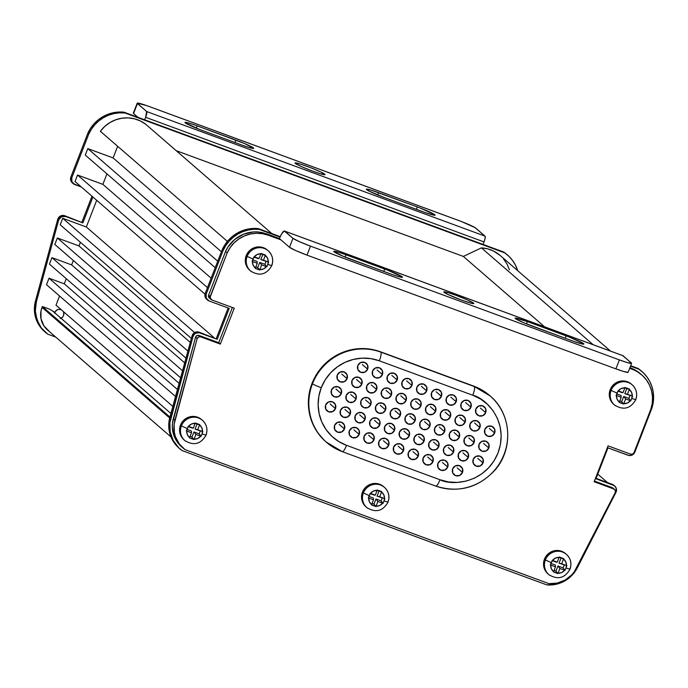 <?xml version="1.0" encoding="UTF-8"?>
<svg xmlns="http://www.w3.org/2000/svg" width="688" height="688" viewBox="0 0 688 688"><rect width="100%" height="100%" fill="white"/><g stroke="black" fill="none" stroke-linecap="round" stroke-linejoin="round"><path stroke-width="1.03" d="M49.166 331.229L43.877 325.828L41.005 318.785L40.97 311.114L42.028 307.381A20.58 20.038 -49.1 0 1 42.372 306.538L169.927 417.057L42.372 306.538A20.58 20.038 130.9 0 0 42.028 307.381L169.678 417.986L42.028 307.381A20.58 20.038 130.9 0 0 47.42 329.879L170.994 436.957M610.54 351.104L500.09 255.403A32.439 31.596 130.9 0 0 481.437 247.886L463.334 256.426L176.205 150.681L463.334 256.426L544.561 326.809L463.334 256.426L481.437 247.886L593.176 344.714L481.437 247.886L487.689 248.867L493.588 251.077L500.185 255.48M607.538 482.58L597.769 474.118L607.538 482.58M42.372 306.538L49.467 309.153L42.372 306.538M52.744 311.088L170.899 413.471L52.744 311.088M56.003 305.18L172.826 406.41L56.003 305.18L59.564 296.003L56.003 305.18M46.517 284.703L175.535 396.494L46.517 284.703L49.029 278.219L177.444 389.485L49.029 278.219L64.276 283.834L179.121 383.345L64.276 283.834L66.272 278.709L64.276 283.834L49.029 278.219L46.517 284.703M49.441 264.123L180.634 377.798L49.441 264.123L51.953 257.639L182.544 370.798L51.953 257.639L71.629 264.889L184.702 362.868L71.629 264.889L73.332 260.494L71.629 264.889L51.953 257.639L49.441 264.123M186.001 358.113L54.825 244.455L186.001 358.113M187.91 351.112L57.336 237.971L54.825 244.455L57.336 237.971L187.91 351.112M190.284 342.392L78.982 245.943L57.336 237.971L78.982 245.943L190.284 342.392M80.401 242.279L78.982 245.943L80.401 242.279M60.209 224.778L191.367 338.427L60.209 224.778L62.72 218.294L194.601 332.571L62.72 218.294L86.327 226.988L214.054 337.662L86.327 226.988L96.69 200.285L86.327 226.988L62.72 218.294L60.209 224.778M75.018 181.512L205.015 294.154L75.018 181.512L77.529 175.027L207.484 287.627L77.529 175.027L102.865 184.358L77.529 175.027L75.018 181.512M211.147 278.184L102.865 184.358L211.147 278.184M106.932 173.858L102.865 184.358L106.932 173.858M85.269 155.084L215.215 267.684L85.269 155.084L87.78 148.599L217.735 261.208L87.78 148.599L113.116 157.93L221.398 251.756L113.116 157.93L117.639 146.277L113.116 157.93L87.78 148.599L85.269 155.084M100.362 131.305L227.393 241.385L100.362 131.305L104.671 126.506L109.813 122.636L115.601 119.841L121.793 118.233L128.149 117.88L134.409 118.8L140.335 120.942L145.693 124.236A32.439 31.596 130.9 0 0 100.362 131.305M271.898 233.602L145.693 124.236L271.898 233.602M503.435 258.783L506.987 263.977L509.43 269.799M583.622 343.673A16.091 1.264 -158.8 0 1 583.871 344.06A16.091 1.264 -158.8 0 1 571.633 340.637L524.213 322.939L516.181 319.103L515.424 318.028L527.352 321.571L569.045 336.957L583.622 343.673L583.562 344.181L581.257 343.776L574.454 341.644L532.873 326.361A16.091 1.264 -158.8 0 1 515.106 318.148A16.091 1.264 -158.8 0 1 527.352 321.571L566.112 335.847A16.091 1.264 -158.8 0 1 583.622 343.673L583.433 344.181L583.622 343.673M402.231 276.868A16.091 1.264 -158.8 0 1 402.48 277.255A16.091 1.264 -158.8 0 1 390.234 273.824L342.813 256.134L333.706 251.361L338.221 252.152L345.952 254.766L387.645 270.152L402.231 276.868L402.162 277.367L399.857 276.972L393.054 274.839L351.473 259.557A16.091 1.264 -158.8 0 1 333.706 251.344A16.091 1.264 -158.8 0 1 345.952 254.766L345.058 257.063L345.952 254.766L384.712 269.042A16.091 1.264 -158.8 0 1 402.231 276.868L402.033 277.376L402.231 276.868M444.035 292.262A16.091 1.264 -158.8 0 1 443.786 291.884A16.091 1.264 -158.8 0 1 457.632 295.909A16.091 1.264 -158.8 0 1 473.55 303.133L473.482 303.64L471.177 303.236L461.553 300.097L448.06 294.516L443.777 291.901L448.301 292.692L456.032 295.307L467.272 299.856L473.55 303.133A16.091 1.264 -158.8 0 1 473.8 303.52A16.091 1.264 -158.8 0 1 459.954 299.495A16.091 1.264 -158.8 0 1 444.035 292.262M614.608 489.469L612.999 488.076A2.683 2.614 130.9 0 0 612.208 487.611L613.825 489.005A2.683 2.614 -49.1 0 1 615.218 492.617L576.544 568.125A28.156 27.425 -49.1 0 1 548.998 583.656L185.02 449.617A28.156 27.425 -49.1 0 1 183.223 448.18A28.156 27.425 -49.1 0 1 174.915 420.205L173.307 418.811L195.547 337.258L197.155 338.651A2.683 2.614 -49.1 0 1 200.655 336.845L199.047 335.443L218.724 342.693L220.332 344.086L234.255 308.19L211.732 299.891A2.683 2.614 -49.1 0 1 210.236 296.494L227.143 252.917A32.663 31.811 -49.1 0 1 268.191 235.201L266.583 233.817L279.371 238.521A10.733 2.288 110.2 0 1 284.522 231.039A10.733 2.288 110.2 0 1 284.686 231.134L623.087 355.765A10.733 2.288 -69.8 0 0 622.924 355.67A10.733 2.288 -69.8 0 0 622.743 355.636M634.293 369.516L637.776 371.658L630.561 367.865L634.293 369.516M629.95 367.633L632.16 369.25L629.675 368.338L632.16 369.25A32.663 31.811 -49.1 0 1 641.775 374.926A32.663 31.811 -49.1 0 1 650.925 408.99L652.293 402.996L652.516 396.881L651.579 390.861L649.532 385.16L646.445 379.974L642.411 375.493L637.595 371.873L629.95 367.633M262.635 232.647L279.371 238.521L289.485 247.284L292.968 238.315L299.246 241.6L310.486 246.141L619.372 359.901L627.103 362.516L631.627 363.307L623.087 355.765L284.686 231.134L292.968 238.315L284.282 231.013L281.702 233.791L279.371 238.521L280.979 239.914L268.191 235.201L266.583 233.817L258.576 232.002L262.635 232.647M209.255 297.956L208.627 295.092L225.526 251.516L227.986 247.009L234.823 239.381L243.621 234.178L253.519 231.933L258.576 232.002A32.663 31.811 130.9 0 0 225.526 251.516L227.143 252.917L225.526 251.516L208.627 295.092L210.236 296.494L208.627 295.092A2.683 2.614 130.9 0 0 209.333 298.024L210.941 299.426M182.432 447.467L177.607 442.461L173.797 435.194L172.318 427.076L172.507 422.914L195.547 337.258L196.923 335.589L199.047 335.443L218.724 342.693L232.372 307.493L218.724 342.693L220.332 344.086L200.655 336.845L199.047 335.443A2.683 2.614 130.9 0 0 195.547 337.258L197.155 338.651L174.915 420.205L173.307 418.811A28.156 27.425 130.9 0 0 181.606 446.787L183.223 448.18M613.077 488.145L594.415 481.058L612.208 487.611L613.825 489.005L594.148 481.755L613.825 489.005L615.278 490.372L615.313 492.402A2.683 2.614 130.9 0 1 615.218 492.617L574.351 571.711L571.668 574.953L565.046 580.096L557.263 583.08L548.998 583.656L185.02 449.617L179.215 443.855L175.406 436.596L174.365 432.597L174.116 424.307L197.155 338.651L198.531 336.982L200.655 336.845L220.332 344.086L234.255 308.19L211.732 299.891L210.055 297.517L227.143 252.917L230.188 247.534L234.169 242.812L238.951 238.899L244.36 235.941L250.2 234.04L256.263 233.275L262.334 233.671L268.191 235.201L280.979 239.914L289.485 247.284A16.091 1.264 21.2 0 0 307.003 255.119L295.763 250.57L289.485 247.284L292.968 238.315A16.091 1.264 -158.8 0 0 310.486 246.141L307.003 255.119L615.889 368.871L307.003 255.119L310.486 246.141L619.372 359.901L615.889 368.871L619.372 359.901A16.091 1.264 -158.8 0 0 631.618 363.324L628.135 372.303L623.629 371.494L615.889 368.871A16.091 1.264 21.2 0 0 628.135 372.303M594.148 481.755L608.072 445.858L630.595 454.149L632.625 454.063L634.026 452.566A2.683 2.614 -49.1 0 1 630.595 454.149L608.072 445.858L594.148 481.755M634.026 452.566L650.925 408.99L634.026 452.566M641.775 374.926L640.167 373.532A32.663 31.811 130.9 0 0 637.776 371.658L640.236 373.593M631.618 363.324A16.091 1.264 -158.8 0 0 631.369 362.937L622.683 355.644M383.775 271.45L384.712 269.042L383.775 271.45M565.175 338.255L566.112 335.847L565.175 338.255M526.458 323.876L527.352 321.571L526.458 323.876M366.584 189.621A16.091 1.264 -158.8 0 1 366.334 189.234A16.091 1.264 -158.8 0 1 378.581 192.666L377.686 194.962L378.581 192.666L420.265 208.043L434.85 214.768L435.108 215.129L433.896 215.181L425.683 212.738L384.102 197.447L368.759 190.954L366.326 189.26L370.841 190.051L417.332 206.942A16.091 1.264 -158.8 0 1 435.1 215.146A16.091 1.264 -158.8 0 1 422.862 211.723L384.102 197.447A16.091 1.264 -158.8 0 1 366.584 189.621M324.77 174.227A16.091 1.264 -158.8 0 1 325.02 174.606A16.091 1.264 -158.8 0 1 311.174 170.581A16.091 1.264 -158.8 0 1 295.264 163.357L295.333 162.85L299.529 163.778L310.193 167.502L320.754 171.983L325.028 174.589L320.513 173.797L312.782 171.183L301.533 166.642L295.264 163.357A16.091 1.264 -158.8 0 1 295.014 162.97A16.091 1.264 -158.8 0 1 308.86 166.995A16.091 1.264 -158.8 0 1 324.77 174.227L324.581 174.726L324.77 174.227M185.184 122.817A16.091 1.264 -158.8 0 1 184.934 122.43A16.091 1.264 -158.8 0 1 197.181 125.861L196.286 128.157L197.181 125.861L244.601 143.551L253.709 148.324L249.194 147.533L241.462 144.919L199.769 129.533L185.184 122.817L185.253 122.309L187.557 122.713L194.351 124.846L235.941 140.128A16.091 1.264 -158.8 0 1 253.7 148.341A16.091 1.264 -158.8 0 1 241.462 144.919L202.702 130.643A16.091 1.264 -158.8 0 1 185.184 122.817M137.196 103.166L133.326 113.133A16.091 1.264 21.2 0 0 133.575 113.52L137.978 117.338L133.575 113.52L137.445 103.553A16.091 1.264 -158.8 0 1 137.196 103.166A16.091 1.264 -158.8 0 1 149.434 106.588L458.328 220.349A16.091 1.264 -158.8 0 1 475.838 228.175L485.04 236.147L475.021 227.608L461.252 221.459L146.613 105.574L137.187 103.183L146.647 111.525A5.366 1.144 110.2 0 1 145.632 117.304L144.661 119.798L145.632 117.304L484.034 241.935L483.062 244.429L484.034 241.935A5.366 1.144 -69.8 0 0 485.04 236.147L485.126 238.177L484.034 241.935L145.632 117.304L146.647 111.525L137.445 103.553L133.317 113.159M146.647 111.525L485.04 236.147L146.647 111.525M235.004 142.536L235.941 140.128L235.004 142.536M416.403 209.341L417.332 206.942L416.403 209.341M65.652 216.531L64.732 215.731A5.366 5.229 130.9 0 0 57.878 218.904L58.798 219.704A5.366 5.229 -49.1 0 1 65.652 216.531L64.732 215.731L82.87 222.869L65.652 216.531L82.87 222.869L81.949 222.069L91.977 196.209L81.949 222.069L91.977 196.209L81.949 222.069L82.87 222.869L92.897 197.009L82.87 222.869L64.732 215.731A5.366 5.229 130.9 0 0 57.723 219.377L58.643 220.177L36.395 301.748L35.475 300.957A30.84 30.031 130.9 0 0 44.574 331.59L45.494 332.39A30.84 30.031 -49.1 0 1 36.395 301.748L35.475 300.957L57.723 219.377L58.643 220.177A5.366 5.229 -49.1 0 1 58.798 219.704L57.878 218.904A5.366 5.229 130.9 0 0 57.723 219.377A5.366 5.229 -49.1 0 1 57.878 218.904L60.69 215.912L64.732 215.731L62.582 215.421L59.538 216.634L57.723 219.377L58.643 220.177A5.366 5.229 -49.1 0 1 58.798 219.704L61.61 216.711L65.652 216.531L64.732 215.731L65.652 216.531L63.502 216.221L61.387 216.815L59.667 218.216L58.643 220.177A5.366 5.229 -49.1 0 1 65.652 216.531L82.87 222.869L65.652 216.531M87.815 133.326L88.735 134.126A35.346 34.426 -49.1 0 1 124.872 112.97L123.952 112.17A35.346 34.426 130.9 0 0 87.815 133.326L88.735 134.126L71.81 177.762L70.89 176.971A5.366 5.229 130.9 0 0 72.292 182.836L73.212 183.627A5.366 5.229 -49.1 0 1 71.81 177.762L70.89 176.971L87.815 133.326L90.498 128.398L93.912 123.943L97.963 120.065L102.572 116.865L107.595 114.432L112.927 112.806L118.422 112.049L123.952 112.17L503.779 252.057L504.7 252.857L124.872 112.97L123.952 112.17L503.779 252.057L504.7 252.857A35.346 34.426 -49.1 0 1 507.563 255.076A35.346 34.426 -49.1 0 1 517.711 270.668L517.548 270.16L517.711 270.668A35.346 34.426 -49.1 0 0 507.563 255.076L506.643 254.276A35.346 34.426 130.9 0 0 503.779 252.057L508.922 256.323L512.534 260.434L515.432 265.086L517.548 270.16L515.432 265.086L512.534 260.434L508.922 256.323L504.7 252.857A35.346 34.426 -49.1 0 1 507.563 255.076L506.643 254.276A35.346 34.426 130.9 0 0 503.779 252.057L504.7 252.857L124.872 112.97L504.7 252.857L124.872 112.97L123.952 112.17L503.779 252.057L123.952 112.17A35.346 34.426 130.9 0 0 87.815 133.326L88.735 134.126L91.418 129.198L94.832 124.743L98.883 120.864L103.492 117.665L108.523 115.223L113.847 113.606L119.351 112.849L124.872 112.97L123.952 112.17L118.422 112.049L112.927 112.806L107.595 114.432L102.572 116.865L97.963 120.065L93.912 123.943L90.498 128.398L87.815 133.326L88.735 134.126A35.346 34.426 -49.1 0 1 124.872 112.97L119.351 112.849L113.847 113.606L108.523 115.223L103.492 117.665L98.883 120.864L94.832 124.743L91.418 129.198L88.735 134.126L71.81 177.762L88.735 134.126L71.81 177.762L70.89 176.971L87.815 133.326M47.756 334.17L55.771 337.12L47.756 334.17A30.84 30.031 -49.1 0 1 45.494 332.39A30.84 30.031 -49.1 0 1 36.395 301.748L58.643 220.177L36.395 301.748L35.475 300.957L57.723 219.377L58.643 220.177L36.395 301.748L35.475 300.957L57.723 219.377L35.475 300.957A30.84 30.031 130.9 0 0 44.574 331.59L45.494 332.39A30.84 30.031 -49.1 0 0 47.756 334.17L41.271 327.866L36.997 319.868L35.32 310.89L36.395 301.748L35.32 310.89L35.819 315.457L38.829 324.039L41.271 327.866L47.756 334.17L55.771 337.12L47.756 334.17M74.794 184.565L81.313 186.964L74.794 184.565A5.366 5.229 -49.1 0 1 71.81 177.762L70.89 176.971A5.366 5.229 130.9 0 0 72.292 182.836L73.212 183.627A5.366 5.229 -49.1 0 0 74.794 184.565L71.879 181.821L71.81 177.762L71.561 180.841L73.057 183.49L81.313 186.964L74.794 184.565M44.634 331.642L40.351 327.075L36.077 319.069L34.4 310.099L35.475 300.957L34.4 310.099L36.077 319.069L40.351 327.075L44.634 331.642M72.945 183.318L70.64 180.041L70.89 176.971L70.64 180.041L72.945 183.318M613.988 485.393L612.26 484.318L613.18 485.117A5.366 5.229 -49.1 0 1 615.958 492.367A5.366 5.229 130.9 0 0 616.164 491.911L616.087 487.852L614.1 485.565L595.963 478.771L607.951 447.862L629.021 455.508L632.066 455.069L634.878 452.076A5.366 5.229 -49.1 0 1 628.024 455.25L607.951 447.862L595.963 478.771L613.18 485.117L596.118 478.375L612.26 484.318A5.366 5.229 130.9 0 1 613.834 485.246L614.754 486.046M639.057 369.275A35.346 34.426 -49.1 0 1 641.921 371.503A35.346 34.426 -49.1 0 1 651.803 408.431L653.136 403.013L653.6 397.466L653.187 391.945L651.906 386.579L649.79 381.505L646.892 376.861L643.28 372.75L639.057 369.275L630.526 366.136L639.057 369.275L638.137 368.476L639.057 369.275M641.921 371.503L641.001 370.703A35.346 34.426 130.9 0 0 638.137 368.476L630.681 365.732L638.137 368.476L641.078 370.763M207.578 300.054A5.366 5.229 -49.1 0 0 209.152 300.983L206.245 298.248L206.168 294.189L223.093 250.544L225.776 245.625L229.19 241.161L233.249 237.291L237.85 234.092L242.881 231.65L248.213 230.033L253.709 229.267L259.23 229.396L280.016 237.05L258.31 228.597L280.197 236.655L258.31 228.597A35.346 34.426 130.9 0 0 222.172 249.753L223.093 250.544A35.346 34.426 -49.1 0 1 259.23 229.396L258.31 228.597L252.788 228.476L247.293 229.233L241.961 230.85L236.93 233.292L232.329 236.491L228.27 240.37L224.856 244.825L222.172 249.753L223.093 250.544L206.168 294.189L205.248 293.389L222.172 249.753L205.248 293.389A5.366 5.229 130.9 0 0 206.649 299.254L207.578 300.054A5.366 5.229 -49.1 0 1 206.168 294.189L205.248 293.389L205.007 296.468L207.312 299.736M179.852 448.808A30.84 30.031 -49.1 0 0 182.122 450.588L178.631 447.699L173.187 440.466L170.177 431.875L169.876 422.716L193.001 336.595L194.033 334.635L195.745 333.241L198.961 332.682L217.227 339.296L229.224 308.379L209.152 300.983L229.224 308.379L217.227 339.296L216.307 338.496L228.141 307.983L216.307 338.496L217.227 339.296L199.099 332.158A5.366 5.229 130.9 0 0 192.081 335.804L193.001 336.595A5.366 5.229 -49.1 0 1 200.019 332.949L198.041 331.891L195.856 332.037L193.896 333.052L192.081 335.804L193.001 336.595L170.753 418.175L169.833 417.375L192.081 335.804L169.833 417.375A30.84 30.031 130.9 0 0 178.932 448.017L179.852 448.808A30.84 30.031 -49.1 0 1 170.753 418.175L169.833 417.375L168.758 426.517L170.435 435.495L174.709 443.493L178.992 448.069M182.122 450.588L546.745 584.877L555.887 584.336L564.521 581.093L571.874 575.435L577.275 567.892A30.84 30.031 -49.1 0 1 546.745 584.877L182.122 450.588M577.275 567.892L615.958 492.367L577.275 567.892M634.878 452.076L651.803 408.431L634.878 452.076M334.6 425.382A5.366 5.229 -49.1 0 1 343.037 423.137A5.366 5.229 -49.1 0 1 344.439 429.002L339.15 424.419L344.439 429.002L341.626 431.995L337.584 432.176L334.678 429.441L334.6 425.382L337.412 422.389L341.454 422.208L344.361 424.952L344.439 429.002A5.366 5.229 -49.1 0 1 336.002 431.247A5.366 5.229 -49.1 0 1 334.6 425.382M349.358 430.817A5.366 5.229 -49.1 0 1 357.786 428.572A5.366 5.229 -49.1 0 1 359.196 434.438L353.899 429.854L359.196 434.438L356.384 437.43L352.342 437.611L349.427 434.868L349.358 430.817L352.161 427.824L356.212 427.644L359.119 430.378L359.196 434.438A5.366 5.229 -49.1 0 1 350.76 436.682A5.366 5.229 -49.1 0 1 349.358 430.817M364.115 436.252A5.366 5.229 -49.1 0 1 372.543 434.008A5.366 5.229 -49.1 0 1 373.954 439.873L368.656 435.289L373.954 439.873L371.142 442.866L367.1 443.046L364.184 440.303L364.115 436.252L366.919 433.251L370.961 433.079L373.876 435.814L373.954 439.873A5.366 5.229 -49.1 0 1 365.517 442.117A5.366 5.229 -49.1 0 1 364.115 436.252M378.864 441.687A5.366 5.229 -49.1 0 1 387.301 439.443A5.366 5.229 -49.1 0 1 388.703 445.308L383.414 440.724L388.703 445.308L385.899 448.301L381.849 448.481L378.942 445.738L378.864 441.687L381.677 438.686L385.719 438.505L388.634 441.249L388.703 445.308A5.366 5.229 -49.1 0 1 380.275 447.553A5.366 5.229 -49.1 0 1 378.864 441.687M452.644 468.855A5.366 5.229 -49.1 0 1 461.08 466.61A5.366 5.229 -49.1 0 1 462.482 472.475L457.193 467.892L462.482 472.475L459.679 475.477L455.628 475.657L452.721 472.914L452.644 468.855L455.456 465.862L459.498 465.681L462.413 468.425L462.482 472.475A5.366 5.229 -49.1 0 1 454.054 474.72A5.366 5.229 -49.1 0 1 452.644 468.855M437.895 463.42A5.366 5.229 -49.1 0 1 446.323 461.175A5.366 5.229 -49.1 0 1 447.725 467.049L442.436 462.456L447.725 467.049L444.921 470.042L440.879 470.222L437.964 467.479L437.895 463.42L440.698 460.427L444.74 460.246L447.656 462.99L447.725 467.049A5.366 5.229 -49.1 0 1 439.297 469.285A5.366 5.229 -49.1 0 1 437.895 463.42M423.137 457.984A5.366 5.229 -49.1 0 1 431.565 455.748A5.366 5.229 -49.1 0 1 432.976 461.614L427.678 457.021L432.976 461.614L430.163 464.606L426.121 464.787L423.206 462.044L423.137 457.984L425.941 454.992L429.991 454.811L432.898 457.554L432.976 461.614A5.366 5.229 -49.1 0 1 424.539 463.85A5.366 5.229 -49.1 0 1 423.137 457.984M408.38 452.549A5.366 5.229 -49.1 0 1 416.808 450.313A5.366 5.229 -49.1 0 1 418.218 456.178L412.929 451.595L418.218 456.178L415.406 459.171L411.364 459.352L408.457 456.608L408.38 452.549L411.192 449.556L415.234 449.376L418.141 452.119L418.218 456.178A5.366 5.229 -49.1 0 1 409.781 458.423A5.366 5.229 -49.1 0 1 408.38 452.549M393.622 447.123A5.366 5.229 -49.1 0 1 402.059 444.878A5.366 5.229 -49.1 0 1 403.46 450.743L398.171 446.159L403.46 450.743L400.657 453.736L396.606 453.917L393.699 451.173L393.622 447.123L396.434 444.121L400.476 443.941L403.392 446.684L403.46 450.743A5.366 5.229 -49.1 0 1 395.032 452.988A5.366 5.229 -49.1 0 1 393.622 447.123M325.648 404.991A5.366 5.229 -49.1 0 1 334.076 402.747A5.366 5.229 -49.1 0 1 335.486 408.612L330.188 404.028L335.486 408.612L332.674 411.605L328.632 411.785L325.716 409.042L325.648 404.991L328.451 401.99L332.502 401.809L335.409 404.553L335.486 408.612A5.366 5.229 -49.1 0 1 327.049 410.856A5.366 5.229 -49.1 0 1 325.648 404.991M340.405 410.426A5.366 5.229 -49.1 0 1 348.833 408.182A5.366 5.229 -49.1 0 1 350.244 414.047L344.946 409.463L350.244 414.047L347.431 417.04L343.389 417.22L340.474 414.477L340.405 410.426L343.209 407.425L347.259 407.244L350.166 409.988L350.244 414.047A5.366 5.229 -49.1 0 1 341.807 416.292A5.366 5.229 -49.1 0 1 340.405 410.426M355.163 415.853A5.366 5.229 -49.1 0 1 363.591 413.617A5.366 5.229 -49.1 0 1 364.993 419.482L359.704 414.898L364.993 419.482L362.189 422.475L358.147 422.656L355.232 419.912L355.163 415.853L357.966 412.86L362.008 412.68L364.924 415.423L364.993 419.482A5.366 5.229 -49.1 0 1 356.565 421.718A5.366 5.229 -49.1 0 1 355.163 415.853M369.912 421.288A5.366 5.229 -49.1 0 1 378.348 419.052A5.366 5.229 -49.1 0 1 379.75 424.917L374.461 420.325L379.75 424.917L376.947 427.91L372.896 428.091L369.989 425.347L369.912 421.288L372.724 418.295L376.766 418.115L379.681 420.858L379.75 424.917A5.366 5.229 -49.1 0 1 371.322 427.153A5.366 5.229 -49.1 0 1 369.912 421.288M384.669 426.723A5.366 5.229 -49.1 0 1 393.106 424.479A5.366 5.229 -49.1 0 1 394.508 430.344L389.219 425.76L394.508 430.344L391.696 433.345L387.654 433.526L384.747 430.783L384.669 426.723L387.482 423.731L391.524 423.55L394.43 426.293L394.508 430.344A5.366 5.229 -49.1 0 1 386.08 432.589A5.366 5.229 -49.1 0 1 384.669 426.723M473.206 459.335A5.366 5.229 -49.1 0 1 481.634 457.09A5.366 5.229 -49.1 0 1 483.045 462.955L477.747 458.371L483.045 462.955L480.233 465.948L476.191 466.129L473.275 463.385L473.206 459.335L476.01 456.333L480.061 456.153L482.967 458.896L483.045 462.955A5.366 5.229 -49.1 0 1 474.608 465.2A5.366 5.229 -49.1 0 1 473.206 459.335M458.449 453.899A5.366 5.229 -49.1 0 1 466.885 451.655A5.366 5.229 -49.1 0 1 468.287 457.52L462.998 452.936L468.287 457.52L465.475 460.513L461.433 460.693L458.526 457.95L458.449 453.899L461.261 450.898L465.303 450.726L468.21 453.461L468.287 457.52A5.366 5.229 -49.1 0 1 459.851 459.765A5.366 5.229 -49.1 0 1 458.449 453.899M443.691 448.464A5.366 5.229 -49.1 0 1 452.128 446.22A5.366 5.229 -49.1 0 1 453.53 452.085L448.241 447.501L453.53 452.085L450.726 455.078L446.675 455.258L443.769 452.523L443.691 448.464L446.503 445.471L450.545 445.291L453.461 448.026L453.53 452.085A5.366 5.229 -49.1 0 1 445.102 454.329A5.366 5.229 -49.1 0 1 443.691 448.464M428.934 443.029A5.366 5.229 -49.1 0 1 437.37 440.784A5.366 5.229 -49.1 0 1 438.772 446.65L433.483 442.066L438.772 446.65L435.968 449.642L431.926 449.823L429.011 447.088L428.934 443.029L431.746 440.036L435.788 439.856L438.703 442.599L438.772 446.65A5.366 5.229 -49.1 0 1 430.344 448.894A5.366 5.229 -49.1 0 1 428.934 443.029M414.185 437.594A5.366 5.229 -49.1 0 1 422.613 435.349A5.366 5.229 -49.1 0 1 424.023 441.214L418.725 436.631L424.023 441.214L421.211 444.216L417.169 444.388L414.253 441.653L414.185 437.594L416.988 434.601L421.039 434.42L423.946 437.164L424.023 441.214A5.366 5.229 -49.1 0 1 415.586 443.459A5.366 5.229 -49.1 0 1 414.185 437.594M399.427 432.159A5.366 5.229 -49.1 0 1 407.855 429.914A5.366 5.229 -49.1 0 1 409.265 435.779L403.968 431.195L409.265 435.779L406.453 438.781L402.411 438.961L399.496 436.218L399.427 432.159L402.231 429.166L406.281 428.985L409.188 431.729L409.265 435.779A5.366 5.229 -49.1 0 1 400.829 438.024A5.366 5.229 -49.1 0 1 399.427 432.159M357.812 365.543A5.366 5.229 -49.1 0 1 366.24 363.307A5.366 5.229 -49.1 0 1 367.65 369.172L362.352 364.58L367.65 369.172L364.838 372.165L360.796 372.346L357.88 369.602L357.812 365.543L360.615 362.55L364.666 362.37L367.573 365.113L367.65 369.172A5.366 5.229 -49.1 0 1 359.213 371.408A5.366 5.229 -49.1 0 1 357.812 365.543M372.569 370.978A5.366 5.229 -49.1 0 1 380.997 368.734A5.366 5.229 -49.1 0 1 382.399 374.607L377.11 370.015L382.399 374.607L379.595 377.6L375.553 377.781L372.638 375.037L372.569 370.978L375.373 367.985L379.415 367.805L382.33 370.548L382.399 374.607A5.366 5.229 -49.1 0 1 373.971 376.843A5.366 5.229 -49.1 0 1 372.569 370.978M387.318 376.413A5.366 5.229 -49.1 0 1 395.755 374.169A5.366 5.229 -49.1 0 1 397.157 380.034L391.868 375.45L397.157 380.034L394.353 383.035L390.302 383.216L387.396 380.473L387.318 376.413L390.13 373.421L394.172 373.24L397.088 375.983L397.157 380.034A5.366 5.229 -49.1 0 1 388.729 382.279A5.366 5.229 -49.1 0 1 387.318 376.413M402.076 381.849A5.366 5.229 -49.1 0 1 410.512 379.604A5.366 5.229 -49.1 0 1 411.914 385.469L406.625 380.885L411.914 385.469L409.102 388.471L405.06 388.643L402.153 385.908L402.076 381.849L404.888 378.856L408.93 378.675L411.837 381.419L411.914 385.469A5.366 5.229 -49.1 0 1 403.486 387.714A5.366 5.229 -49.1 0 1 402.076 381.849M475.855 409.025A5.366 5.229 -49.1 0 1 484.292 406.78A5.366 5.229 -49.1 0 1 485.694 412.645L480.405 408.061L485.694 412.645L482.881 415.638L478.839 415.819L475.933 413.075L475.855 409.025L478.667 406.023L482.709 405.843L485.616 408.586L485.694 412.645A5.366 5.229 -49.1 0 1 477.266 414.89A5.366 5.229 -49.1 0 1 475.855 409.025M461.098 403.589A5.366 5.229 -49.1 0 1 469.534 401.345A5.366 5.229 -49.1 0 1 470.936 407.21L465.647 402.626L470.936 407.21L468.132 410.203L464.082 410.383L461.175 407.64L461.098 403.589L463.91 400.588L467.952 400.407L470.867 403.151L470.936 407.21A5.366 5.229 -49.1 0 1 462.508 409.455A5.366 5.229 -49.1 0 1 461.098 403.589M446.34 398.154A5.366 5.229 -49.1 0 1 454.777 395.91A5.366 5.229 -49.1 0 1 456.178 401.775L450.889 397.191L456.178 401.775L453.375 404.768L449.333 404.948L446.417 402.205L446.34 398.154L449.152 395.153L453.194 394.981L456.11 397.716L456.178 401.775A5.366 5.229 -49.1 0 1 447.75 404.019A5.366 5.229 -49.1 0 1 446.34 398.154M431.591 392.719A5.366 5.229 -49.1 0 1 440.019 390.474A5.366 5.229 -49.1 0 1 441.429 396.34L436.132 391.756L441.429 396.34L438.617 399.332L434.575 399.513L431.66 396.778L431.591 392.719L434.395 389.726L438.445 389.546L441.352 392.28L441.429 396.34A5.366 5.229 -49.1 0 1 432.993 398.584A5.366 5.229 -49.1 0 1 431.591 392.719M416.833 387.284A5.366 5.229 -49.1 0 1 425.261 385.039A5.366 5.229 -49.1 0 1 426.672 390.904L421.374 386.321L426.672 390.904L423.86 393.897L419.818 394.078L416.902 391.343L416.833 387.284L419.637 384.291L423.688 384.11L426.594 386.854L426.672 390.904A5.366 5.229 -49.1 0 1 418.235 393.149A5.366 5.229 -49.1 0 1 416.833 387.284M337.249 375.072A5.366 5.229 -49.1 0 1 345.686 372.827A5.366 5.229 -49.1 0 1 347.087 378.692L341.798 374.109L347.087 378.692L344.284 381.685L340.233 381.866L337.326 379.131L337.249 375.072L340.061 372.079L344.103 371.898L347.019 374.633L347.087 378.692A5.366 5.229 -49.1 0 1 338.659 380.937A5.366 5.229 -49.1 0 1 337.249 375.072M352.007 380.507A5.366 5.229 -49.1 0 1 360.443 378.262A5.366 5.229 -49.1 0 1 361.845 384.128L356.556 379.544L361.845 384.128L359.033 387.12L354.991 387.301L352.084 384.558L352.007 380.507L354.819 377.506L358.861 377.334L361.768 380.068L361.845 384.128A5.366 5.229 -49.1 0 1 353.408 386.372A5.366 5.229 -49.1 0 1 352.007 380.507M366.764 385.942A5.366 5.229 -49.1 0 1 375.192 383.698A5.366 5.229 -49.1 0 1 376.603 389.563L371.305 384.979L376.603 389.563L373.79 392.556L369.748 392.736L366.833 389.993L366.764 385.942L369.568 382.941L373.618 382.76L376.525 385.504L376.603 389.563A5.366 5.229 -49.1 0 1 368.166 391.807A5.366 5.229 -49.1 0 1 366.764 385.942M381.522 391.377A5.366 5.229 -49.1 0 1 389.95 389.133A5.366 5.229 -49.1 0 1 391.36 394.998L386.063 390.414L391.36 394.998L388.548 397.991L384.506 398.171L381.591 395.428L381.522 391.377L384.325 388.376L388.367 388.195L391.283 390.939L391.36 394.998A5.366 5.229 -49.1 0 1 382.924 397.243A5.366 5.229 -49.1 0 1 381.522 391.377M396.271 396.804A5.366 5.229 -49.1 0 1 404.707 394.568A5.366 5.229 -49.1 0 1 406.109 400.433L400.82 395.849L406.109 400.433L403.306 403.426L399.255 403.607L396.348 400.863L396.271 396.804L399.083 393.811L403.125 393.631L406.04 396.374L406.109 400.433A5.366 5.229 -49.1 0 1 397.681 402.678A5.366 5.229 -49.1 0 1 396.271 396.804M484.808 429.415A5.366 5.229 -49.1 0 1 493.244 427.171A5.366 5.229 -49.1 0 1 494.646 433.036L489.357 428.452L494.646 433.036L491.843 436.029L487.792 436.209L484.885 433.474L484.808 429.415L487.62 426.422L491.662 426.242L494.577 428.977L494.646 433.036A5.366 5.229 -49.1 0 1 486.218 435.28A5.366 5.229 -49.1 0 1 484.808 429.415M470.05 423.98A5.366 5.229 -49.1 0 1 478.487 421.735A5.366 5.229 -49.1 0 1 479.889 427.601L474.6 423.017L479.889 427.601L477.085 430.602L473.034 430.774L470.128 428.039L470.05 423.98L472.862 420.987L476.904 420.807L479.82 423.55L479.889 427.601A5.366 5.229 -49.1 0 1 471.461 429.845A5.366 5.229 -49.1 0 1 470.05 423.98M455.301 418.545A5.366 5.229 -49.1 0 1 463.729 416.3A5.366 5.229 -49.1 0 1 465.131 422.165L459.842 417.582L465.131 422.165L462.327 425.167L458.285 425.339L455.37 422.604L455.301 418.545L458.105 415.552L462.147 415.371L465.062 418.115L465.131 422.165A5.366 5.229 -49.1 0 1 456.703 424.41A5.366 5.229 -49.1 0 1 455.301 418.545M440.544 413.11A5.366 5.229 -49.1 0 1 448.972 410.865A5.366 5.229 -49.1 0 1 450.382 416.73L445.084 412.146L450.382 416.73L447.57 419.732L443.528 419.912L440.612 417.169L440.544 413.11L443.347 410.117L447.398 409.936L450.305 412.68L450.382 416.73A5.366 5.229 -49.1 0 1 441.945 418.975A5.366 5.229 -49.1 0 1 440.544 413.11M425.786 407.674A5.366 5.229 -49.1 0 1 434.214 405.43A5.366 5.229 -49.1 0 1 435.624 411.304L430.335 406.711L435.624 411.304L432.812 414.296L428.77 414.477L425.863 411.734L425.786 407.674L428.598 404.682L432.64 404.501L435.547 407.244L435.624 411.304A5.366 5.229 -49.1 0 1 427.188 413.54A5.366 5.229 -49.1 0 1 425.786 407.674M411.028 402.239A5.366 5.229 -49.1 0 1 419.465 400.003A5.366 5.229 -49.1 0 1 420.867 405.868L415.578 401.276L420.867 405.868L418.063 408.861L414.013 409.042L411.106 406.298L411.028 402.239L413.841 399.246L417.883 399.066L420.798 401.809L420.867 405.868A5.366 5.229 -49.1 0 1 412.439 408.104A5.366 5.229 -49.1 0 1 411.028 402.239M331.453 390.027A5.366 5.229 -49.1 0 1 339.881 387.783A5.366 5.229 -49.1 0 1 341.282 393.648L335.993 389.064L341.282 393.648L338.479 396.649L334.437 396.83L331.521 394.086L331.453 390.027L334.256 387.034L338.298 386.854L341.214 389.597L341.282 393.648A5.366 5.229 -49.1 0 1 332.854 395.892A5.366 5.229 -49.1 0 1 331.453 390.027M346.202 395.462A5.366 5.229 -49.1 0 1 354.638 393.218A5.366 5.229 -49.1 0 1 356.04 399.083L350.751 394.499L356.04 399.083L353.236 402.084L349.186 402.265L346.279 399.522L346.202 395.462L349.014 392.47L353.056 392.289L355.971 395.032L356.04 399.083A5.366 5.229 -49.1 0 1 347.612 401.328A5.366 5.229 -49.1 0 1 346.202 395.462M360.959 400.898A5.366 5.229 -49.1 0 1 369.396 398.653A5.366 5.229 -49.1 0 1 370.798 404.518L365.509 399.934L370.798 404.518L367.994 407.52L363.943 407.692L361.037 404.957L360.959 400.898L363.771 397.905L367.813 397.724L370.729 400.468L370.798 404.518A5.366 5.229 -49.1 0 1 362.37 406.763A5.366 5.229 -49.1 0 1 360.959 400.898M375.717 406.333A5.366 5.229 -49.1 0 1 384.145 404.088A5.366 5.229 -49.1 0 1 385.555 409.953L380.266 405.37L385.555 409.953L382.743 412.946L378.701 413.127L375.786 410.392L375.717 406.333L378.529 403.34L382.571 403.159L385.478 405.903L385.555 409.953A5.366 5.229 -49.1 0 1 377.119 412.198A5.366 5.229 -49.1 0 1 375.717 406.333M390.474 411.768A5.366 5.229 -49.1 0 1 398.902 409.523A5.366 5.229 -49.1 0 1 400.313 415.389L395.015 410.805L400.313 415.389L397.501 418.381L393.459 418.562L390.543 415.827L390.474 411.768L393.278 408.775L397.329 408.595L400.235 411.329L400.313 415.389A5.366 5.229 -49.1 0 1 391.876 417.633A5.366 5.229 -49.1 0 1 390.474 411.768M479.011 444.371A5.366 5.229 -49.1 0 1 487.439 442.126A5.366 5.229 -49.1 0 1 488.841 448L483.552 443.407L488.841 448L486.038 450.993L481.996 451.173L479.08 448.43L479.011 444.371L481.815 441.378L485.857 441.197L488.772 443.941L488.841 448A5.366 5.229 -49.1 0 1 480.413 450.236A5.366 5.229 -49.1 0 1 479.011 444.371M464.254 438.935A5.366 5.229 -49.1 0 1 472.682 436.699A5.366 5.229 -49.1 0 1 474.092 442.565L468.795 437.972L474.092 442.565L471.28 445.557L467.238 445.738L464.323 442.995L464.254 438.935L467.057 435.943L471.108 435.762L474.015 438.505L474.092 442.565A5.366 5.229 -49.1 0 1 465.656 444.801A5.366 5.229 -49.1 0 1 464.254 438.935M449.496 433.5A5.366 5.229 -49.1 0 1 457.924 431.264A5.366 5.229 -49.1 0 1 459.335 437.129L454.046 432.546L459.335 437.129L456.522 440.122L452.48 440.303L449.565 437.559L449.496 433.5L452.3 430.507L456.35 430.327L459.257 433.07L459.335 437.129A5.366 5.229 -49.1 0 1 450.898 439.374A5.366 5.229 -49.1 0 1 449.496 433.5M434.739 428.074A5.366 5.229 -49.1 0 1 443.175 425.829A5.366 5.229 -49.1 0 1 444.577 431.694L439.288 427.11L444.577 431.694L441.765 434.687L437.723 434.868L434.816 432.124L434.739 428.074L437.551 425.072L441.593 424.892L444.508 427.635L444.577 431.694A5.366 5.229 -49.1 0 1 436.149 433.939A5.366 5.229 -49.1 0 1 434.739 428.074M419.981 422.638A5.366 5.229 -49.1 0 1 428.418 420.394A5.366 5.229 -49.1 0 1 429.819 426.259L424.53 421.675L429.819 426.259L427.016 429.252L422.965 429.432L420.058 426.689L419.981 422.638L422.793 419.637L426.835 419.456L429.751 422.2L429.819 426.259A5.366 5.229 -49.1 0 1 421.391 428.504A5.366 5.229 -49.1 0 1 419.981 422.638M405.232 417.203A5.366 5.229 -49.1 0 1 413.66 414.959A5.366 5.229 -49.1 0 1 415.062 420.824L409.773 416.24L415.062 420.824L412.258 423.817L408.216 423.997L405.301 421.254L405.232 417.203L408.036 414.202L412.078 414.03L414.993 416.765L415.062 420.824A5.366 5.229 -49.1 0 1 406.634 423.068A5.366 5.229 -49.1 0 1 405.232 417.203M490.045 395.858L474.29 386.561A8.05 1.711 110.2 0 1 472.768 395.23A8.05 1.711 -69.8 0 0 474.29 386.561L380.378 351.74A53.509 52.116 130.9 0 0 316.162 374.969A53.509 52.116 130.9 0 0 326.043 441.92L342.375 451.689L435.831 486.106A8.05 1.711 -69.8 0 0 439.993 479.751L346.537 445.334A8.05 1.711 110.2 0 1 342.375 451.689A8.05 1.711 110.2 0 1 342.254 451.62A8.05 1.711 -69.8 0 0 342.383 451.689A8.05 1.711 -69.8 0 0 346.537 445.334A45.468 44.281 -49.1 0 1 321.244 387.722A8.05 0.628 -158.8 0 1 312.481 383.809A53.509 52.116 130.9 0 0 325.88 441.773A53.509 52.116 130.9 0 0 342.254 451.62A53.509 52.116 -49.1 0 1 326.499 442.324A53.509 52.116 -49.1 0 1 312.481 383.809A53.509 52.116 -49.1 0 1 380.842 352.144A8.05 1.711 110.2 0 1 379.32 360.813L472.768 395.23C485.625 398.025 509.627 421.357 498.069 452.842C485.367 483.913 451.526 485.943 439.993 479.751L448.438 481.935L457.193 482.408L465.914 481.161L474.264 478.229L481.935 473.731L488.618 467.849L494.07 460.797L498.069 452.842L500.46 444.302L501.165 435.504L500.15 426.784L497.45 418.467L493.167 410.882L487.474 404.329L480.585 399.04L472.768 395.23L379.32 360.813L370.875 358.637L362.12 358.156L353.4 359.411L345.041 362.335L337.369 366.833L330.687 372.724L325.243 379.776L321.244 387.722L318.845 396.262L318.14 405.06L319.163 413.789L321.864 422.097L326.138 429.682L331.831 436.244L338.72 441.524L346.537 445.334L439.993 479.751A8.05 1.711 110.2 0 1 435.839 486.106C458.311 493.115 477.842 487.973 494.423 470.704C513.781 449.634 511.752 413.694 490.045 395.858L489.581 395.454A53.509 52.116 130.9 0 0 473.834 386.157L380.842 352.144A53.509 52.116 130.9 0 0 312.481 383.809A8.05 0.628 21.2 0 0 321.244 387.722A45.468 44.281 -49.1 0 1 379.32 360.813A8.05 1.711 -69.8 0 0 380.842 352.144L474.29 386.561A53.509 52.116 -49.1 0 1 490.045 395.858A53.509 52.116 -49.1 0 1 504.063 454.364A53.509 52.116 -49.1 0 1 435.71 486.038A8.05 1.711 -69.8 0 0 435.831 486.106A8.05 1.711 110.2 0 1 435.71 486.038M489.701 395.557L483.036 390.638L473.834 386.157L380.378 351.74L370.436 349.169L360.134 348.61L349.865 350.089L340.035 353.537L331.014 358.826L323.145 365.749L316.729 374.057L312.025 383.414L309.204 393.459L308.379 403.822L309.574 414.09L312.756 423.877L317.787 432.795L324.487 440.518M54.765 312.834A4.704 4.584 -49.1 0 1 54.911 312.369L49.364 309.093L54.911 312.369A4.704 4.584 -49.1 0 1 61.258 309.729M63.124 311.346A4.704 4.584 -49.1 0 1 60.974 318.217M61.731 309.987L59.142 309.316L57.379 309.746L55.324 311.552L54.67 313.255M60.209 318.475L62.565 317.099L63.537 315.551L63.752 312.851L63.029 311.208M565.699 553.78A13.416 13.063 130.9 0 0 545.36 559.98L551.2 562.595L552.473 560.402A8.05 7.835 -49.1 0 1 559.138 557.357L563.549 558.983A8.05 7.835 -49.1 0 1 566.491 565.562L565.957 568.03L570.034 569.174L565.957 568.03L565.046 570.352L559.877 568.451L558.02 573.259L561.692 572.545L564.685 570.223A8.05 7.835 -49.1 0 1 558.02 573.259L553.47 571.977L555.465 566.826L550.658 565.054L551.329 568.727L553.599 571.633A8.05 7.835 -49.1 0 1 550.658 565.054L551.2 562.595L545.36 559.98A13.416 13.063 -49.1 0 1 566.439 554.373A13.416 13.063 -49.1 0 1 569.956 569.045L570.034 569.174M565.906 553.935L561.571 551.251L559.077 550.606L553.926 550.83L549.196 553.023L545.618 556.841L544.44 559.189A13.416 13.063 130.9 0 0 547.949 573.852L548.869 574.652C557.753 580.053 564.814 578.221 570.034 569.165C571.943 563.481 570.748 558.553 566.439 554.373L565.519 553.582A13.416 13.063 130.9 0 0 544.44 559.189L545.36 559.98L544.44 559.189L543.735 561.709L543.83 566.878L545.885 571.565L547.983 573.878M552.473 560.402L557.271 562.165L559.138 557.357L555.457 558.08L552.473 560.402L556.437 562.225L551.982 560.582L557.271 562.165L559.267 557.013L563.678 558.639L559.146 557.332L563.678 558.639L561.692 563.79L566.491 565.562L565.828 561.898L563.549 558.983L561.692 563.79L559.043 563.18L561.047 558.028L559.043 563.18L566.852 565.699L559.043 563.18L566.852 565.699L565.046 570.352L563.119 567.91L564.212 565.089L563.119 567.91L565.046 570.352L559.877 568.451L557.882 573.603L555.956 571.152L557.951 566L559.877 568.451L557.951 566L563.119 567.91L557.951 566L555.956 571.152L557.882 573.603L553.47 571.977L555.465 566.826L555.345 565.046L555.465 566.826L550.297 564.917L552.473 560.402M548.869 574.652A13.416 13.063 -49.1 0 1 545.36 559.98A13.416 13.063 130.9 0 0 549.617 575.245M554.055 570.455L555.956 571.152L554.055 570.455M550.882 563.403L555.345 565.046L550.882 563.403M383.706 486.76A13.416 13.063 130.9 0 0 363.367 492.961L369.207 495.566L370.479 493.373A8.05 7.835 -49.1 0 1 377.144 490.338L381.565 491.963A8.05 7.835 -49.1 0 1 384.506 498.542L383.964 501.002L388.041 502.154L383.964 501.002L383.061 503.332L377.893 501.432L376.026 506.239L379.707 505.517L382.691 503.195A8.05 7.835 -49.1 0 1 376.026 506.239L371.477 504.949L373.472 499.806L368.673 498.035L369.344 501.698L371.615 504.605A8.05 7.835 -49.1 0 1 368.673 498.035L369.207 495.566L363.367 492.961A13.416 13.063 -49.1 0 1 384.454 487.353A13.416 13.063 -49.1 0 1 387.963 502.016L388.041 502.154C389.958 496.461 388.763 491.524 384.454 487.353L383.534 486.554A13.416 13.063 130.9 0 0 362.447 492.161L363.367 492.961L362.447 492.161L361.742 494.681L361.836 499.849L363.892 504.536L365.999 506.858M370.479 493.373L375.287 495.145L377.144 490.338L373.472 491.051L370.479 493.373L374.453 495.197L369.989 493.554L375.287 495.145L377.282 489.994L381.694 491.619L377.162 490.312L381.694 491.619L379.699 496.77L384.506 498.542L383.835 494.87L381.565 491.963L379.699 496.77L377.058 496.16L379.054 491.008L377.058 496.16L384.867 498.671L377.058 496.16L384.867 498.671L383.061 503.332L381.135 500.881L382.227 498.06L381.135 500.881L383.061 503.332L377.893 501.432L375.889 506.574L373.962 504.132L375.966 498.981L377.893 501.432L375.966 498.981L381.135 500.881L375.966 498.981L373.962 504.132L375.889 506.574L371.477 504.949L373.472 499.806L373.36 498.017L373.472 499.806L368.304 497.897L370.479 493.373M383.921 486.906L379.587 484.223L377.093 483.578L371.933 483.81L369.473 484.67L365.233 487.74L362.447 492.161A13.416 13.063 130.9 0 0 365.964 506.824L366.885 507.624A13.416 13.063 -49.1 0 1 363.367 492.961A13.416 13.063 130.9 0 0 367.624 508.217M372.07 503.435L373.962 504.132L372.07 503.435M368.897 496.375L373.36 498.017L368.897 496.375M201.722 419.732A13.416 13.063 130.9 0 0 181.383 425.932L187.222 428.547L188.495 426.354A8.05 7.835 -49.1 0 1 195.16 423.309L199.58 424.935A8.05 7.835 -49.1 0 1 202.513 431.514L201.98 433.982L206.056 435.126L201.98 433.982L201.068 436.304L195.908 434.403L194.042 439.211L197.723 438.497L200.707 436.175A8.05 7.835 -49.1 0 1 194.042 439.211L189.492 437.929L191.488 432.778L186.689 431.006L187.351 434.678L189.621 437.585A8.05 7.835 -49.1 0 1 186.689 431.006L187.222 428.547L181.383 425.932A13.416 13.063 -49.1 0 1 202.461 420.325A13.416 13.063 -49.1 0 1 205.979 434.997L206.056 435.126C207.974 429.432 206.77 424.505 202.461 420.325L201.541 419.534A13.416 13.063 130.9 0 0 180.462 425.141L181.383 425.932L180.462 425.141L179.757 427.661L179.852 432.829L181.907 437.516L184.006 439.83M188.495 426.354L193.294 428.117L195.16 423.309L191.479 424.032L188.495 426.354L192.468 428.177L188.005 426.534L193.294 428.117L195.289 422.965L199.709 424.599L195.168 423.283L199.709 424.599L197.714 429.742L202.513 431.514L201.851 427.85L199.58 424.935L197.714 429.742L195.065 429.131L197.069 423.989L195.065 429.131L202.874 431.651L195.065 429.131L202.874 431.651L201.068 436.304L199.142 433.861L200.242 431.041L199.142 433.861L201.068 436.304L195.908 434.403L193.904 439.555L191.978 437.104L193.973 431.961L195.908 434.403L193.973 431.961L199.142 433.861L193.973 431.961L191.978 437.104L193.904 439.555L189.492 437.929L191.488 432.778L191.367 430.998L191.488 432.778L186.319 430.869L188.495 426.354M201.928 419.886L199.898 418.321L195.1 416.558L189.948 416.79L185.218 418.975L181.641 422.793L180.462 425.141A13.416 13.063 130.9 0 0 183.98 439.804L184.9 440.604A13.416 13.063 -49.1 0 1 181.383 425.932A13.416 13.063 130.9 0 0 185.64 441.197M190.077 436.407L191.978 437.104L190.077 436.407M186.904 429.355L191.367 430.998L186.904 429.355M267.477 250.2A13.416 13.063 130.9 0 0 247.138 256.4L252.978 259.015L254.25 256.813A8.05 7.835 -49.1 0 1 260.915 253.777L265.336 255.403A8.05 7.835 -49.1 0 1 268.268 261.982L267.735 264.45L271.812 265.594L267.735 264.45L266.832 266.772L261.664 264.871L259.797 269.679L263.478 268.956L266.462 266.643A8.05 7.835 -49.1 0 1 259.797 269.679L255.248 268.389L257.243 263.246L252.444 261.474L253.107 265.138L255.377 268.053A8.05 7.835 -49.1 0 1 252.444 261.474L252.978 259.015L247.138 256.4A13.416 13.063 -49.1 0 1 268.217 250.793A13.416 13.063 -49.1 0 1 271.734 265.456L271.812 265.594M267.692 250.355L265.654 248.789L260.864 247.026L255.704 247.25L250.982 249.443L249.004 251.18L246.218 255.609A13.416 13.063 130.9 0 0 249.735 270.272L250.656 271.063C259.539 276.473 266.591 274.641 271.82 265.585C273.729 259.901 272.525 254.973 268.217 250.793L267.297 250.002A13.416 13.063 130.9 0 0 246.218 255.609L247.138 256.4L246.218 255.609L245.513 258.12L245.607 263.298L247.663 267.985L249.77 270.298M254.25 256.813L259.049 258.585L260.915 253.777L257.235 254.5L254.25 256.813L258.224 258.645L253.76 257.002L259.049 258.585L261.053 253.433L265.465 255.059L260.924 253.752L265.465 255.059L263.47 260.21L268.268 261.982L267.606 258.318L265.336 255.403L263.47 260.21L260.829 259.6L262.825 254.448L260.829 259.6L268.638 262.119L260.829 259.6L268.638 262.119L266.832 266.772L264.906 264.33L265.998 261.509L264.906 264.33L266.832 266.772L261.664 264.871L259.66 270.014L257.733 267.572L259.729 262.42L261.664 264.871L259.729 262.42L264.906 264.33L259.729 262.42L257.733 267.572L259.66 270.014L255.248 268.389L257.243 263.246L257.131 261.466L257.243 263.246L252.075 261.337L254.25 256.813M250.656 271.063A13.416 13.063 -49.1 0 1 247.138 256.4A13.416 13.063 130.9 0 0 251.395 271.665M255.841 266.875L257.733 267.572L255.841 266.875M252.668 259.823L257.131 261.466L252.668 259.823M631.455 384.248A13.416 13.063 130.9 0 0 611.116 390.449L616.955 393.063L618.228 390.861A8.05 7.835 -49.1 0 1 624.893 387.826L629.314 389.451A8.05 7.835 -49.1 0 1 632.246 396.03L631.713 398.49L635.789 399.642L631.713 398.49L630.801 400.82L625.641 398.92L623.775 403.727L627.456 403.005L630.44 400.691A8.05 7.835 -49.1 0 1 623.775 403.727L619.226 402.437L621.221 397.294L616.422 395.523L617.084 399.186L619.355 402.102A8.05 7.835 -49.1 0 1 616.422 395.523L616.955 393.063L611.116 390.449A13.416 13.063 -49.1 0 1 632.195 384.841A13.416 13.063 -49.1 0 1 635.712 399.504L635.789 399.642C637.707 393.949 636.503 389.021 632.195 384.841L631.274 384.042A13.416 13.063 130.9 0 0 610.196 389.649L611.116 390.449L610.196 389.649L609.491 392.169L609.585 397.346L611.641 402.033L613.748 404.346M618.228 390.861L623.027 392.633L624.893 387.826L621.212 388.548L618.228 390.861L622.201 392.693L617.738 391.042L623.027 392.633L625.022 387.482L629.443 389.107L624.902 387.8L629.443 389.107L627.447 394.258L632.246 396.03L631.584 392.366L629.314 389.451L627.447 394.258L624.807 393.648L626.802 388.496L624.807 393.648L632.607 396.159L624.807 393.648L632.607 396.159L630.801 400.82L628.875 398.378L629.976 395.548L628.875 398.378L630.801 400.82L625.641 398.92L623.638 404.062L621.711 401.62L623.706 396.469L625.641 398.92L623.706 396.469L628.875 398.378L623.706 396.469L621.711 401.62L623.638 404.062L619.226 402.437L621.221 397.294L621.101 395.514L621.221 397.294L616.052 395.385L618.228 390.861M631.67 384.394L629.632 382.838L624.833 381.075L619.682 381.298L614.952 383.491L611.374 387.31L610.196 389.649A13.416 13.063 130.9 0 0 613.713 404.32L614.633 405.112A13.416 13.063 -49.1 0 1 611.116 390.449A13.416 13.063 130.9 0 0 615.373 405.714M619.811 400.923L621.711 401.62L619.811 400.923M616.646 393.871L621.101 395.514L616.646 393.871M92.897 197.009L82.87 222.869L92.897 197.009M622.924 355.67L284.522 231.039M366.885 507.624C375.768 513.024 382.82 511.201 388.049 502.145M184.9 440.604C193.775 446.005 200.836 444.173 206.056 435.126M614.633 405.112C623.517 410.521 630.569 408.689 635.789 399.633"/></g></svg>
